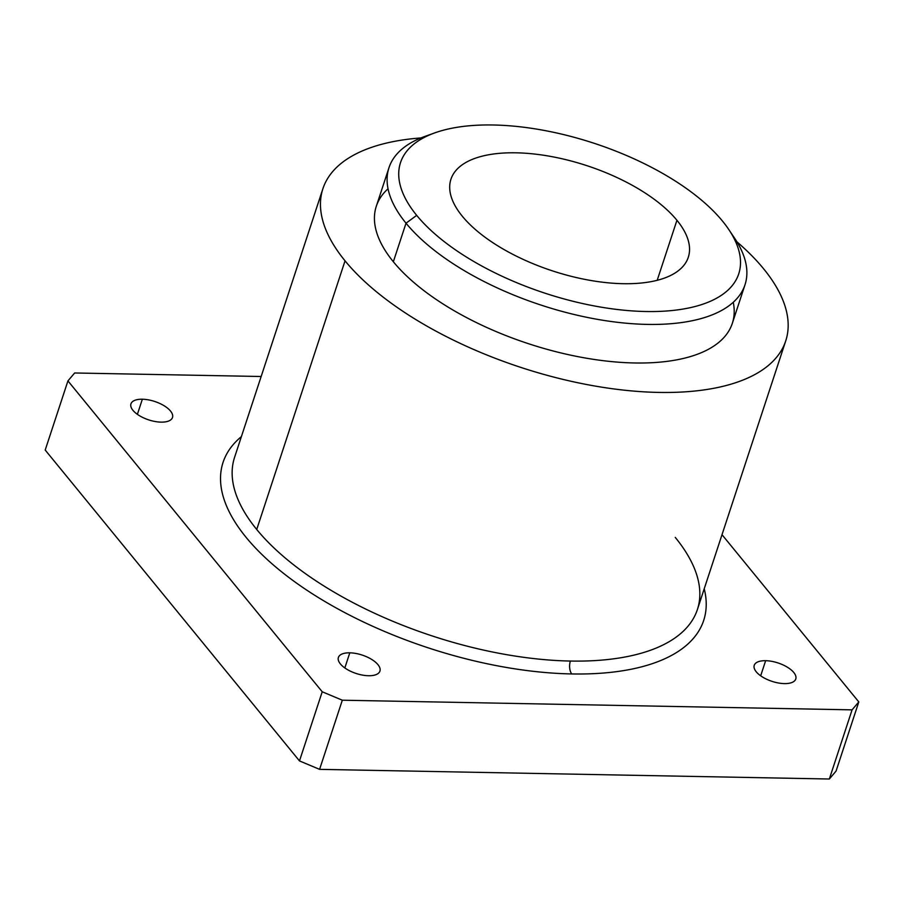 <?xml version="1.0" encoding="UTF-8"?>
<svg xmlns="http://www.w3.org/2000/svg" width="904" height="904" viewBox="0 0 904 904"><rect width="100%" height="100%" fill="white"/><g stroke="black" fill="none" stroke-linecap="round" stroke-linejoin="round"><path stroke-width="1.36" d="M142.357 399.229L137.385 414.337L142.357 399.229A21.866 9.684 18.2 0 0 130.956 403.851A21.866 9.684 18.2 0 0 139.419 415.671A21.866 9.684 18.2 0 0 161.093 422.134A21.866 9.684 18.2 0 0 172.494 417.512A21.866 9.684 18.2 0 0 164.031 405.693A21.866 9.684 18.2 0 0 142.357 399.229A21.866 9.684 -161.8 0 1 170.506 411.037A21.866 9.684 -161.8 0 1 161.093 422.134A21.866 9.684 -161.8 0 1 132.945 410.326A21.866 9.684 -161.8 0 1 142.357 399.229M349.791 652.824L344.831 667.943L349.791 652.824A21.866 9.684 18.2 0 0 338.401 657.457A21.866 9.684 18.2 0 0 346.865 669.276A21.866 9.684 18.2 0 0 368.538 675.729A21.866 9.684 18.2 0 0 379.929 671.107A21.866 9.684 18.2 0 0 371.465 659.287A21.866 9.684 18.2 0 0 349.791 652.824A21.866 9.684 -161.8 0 1 377.94 664.632A21.866 9.684 -161.8 0 1 368.538 675.729A21.866 9.684 -161.8 0 1 340.379 663.92A21.866 9.684 -161.8 0 1 349.791 652.824M765.643 660.7L760.682 675.808L765.643 660.7A21.866 9.684 18.2 0 0 754.241 665.321A21.866 9.684 18.2 0 0 762.716 677.141A21.866 9.684 18.2 0 0 784.378 683.605A21.866 9.684 18.2 0 0 795.78 678.983A21.866 9.684 18.2 0 0 787.316 667.163A21.866 9.684 18.2 0 0 765.643 660.7A21.866 9.684 -161.8 0 1 793.791 672.508A21.866 9.684 -161.8 0 1 784.378 683.605A21.866 9.684 -161.8 0 1 756.23 671.796A21.866 9.684 -161.8 0 1 765.643 660.7M731.483 233.774A187.388 83.021 -161.8 0 1 745.009 284.76A187.388 83.021 -161.8 0 1 595.487 318.999A187.388 83.021 -161.8 0 1 406.02 223.186L416.687 215.355L406.02 223.186A187.388 83.021 18.2 0 0 639.942 324.163A187.388 83.021 18.2 0 0 734.556 238.136L728.805 229.559A178.02 78.874 -161.8 0 1 638.913 311.292A178.02 78.874 -161.8 0 1 416.687 215.355A178.02 78.874 -161.8 0 1 434.779 132.888A178.02 78.874 -161.8 0 1 722.545 221.152A178.02 78.874 -161.8 0 1 728.805 229.559M733.268 302.264A187.388 83.021 -161.8 0 1 604.46 360.832A187.388 83.021 -161.8 0 1 393.342 261.753L406.02 223.186L393.342 261.753A187.388 83.021 18.2 0 0 582.797 357.566A187.388 83.021 18.2 0 0 732.33 323.327L745.009 284.76M345.046 260.838L256.725 529.473A243.605 107.938 18.2 0 0 570.379 661.05A243.605 107.938 18.2 0 0 697.402 609.522A243.605 107.938 -161.8 0 1 570.379 661.05A9.368 4.791 -88.9 0 0 571.769 673.943A252.973 112.085 18.2 0 0 704.227 588.786A252.973 112.085 -161.8 0 1 571.769 673.943A9.368 4.791 91.1 0 1 570.379 661.05A243.605 107.938 -161.8 0 1 256.725 529.473A243.605 107.938 -161.8 0 1 234.577 457.345A243.605 107.938 18.2 0 0 256.725 529.473L345.046 260.838A243.605 107.938 -161.8 0 1 322.897 188.71A243.605 107.938 -161.8 0 1 420.993 137.928A243.605 107.938 18.2 0 0 345.046 260.838A243.605 107.938 18.2 0 0 658.7 392.415A243.605 107.938 18.2 0 0 763.586 268.759A243.605 107.938 -161.8 0 1 785.734 340.887A243.605 107.938 -161.8 0 1 591.352 385.398A243.605 107.938 -161.8 0 1 345.046 260.838M675.254 537.394A243.605 107.938 -161.8 0 1 697.402 609.522L785.734 340.887M462.306 216.225A124.921 55.347 18.2 0 0 588.606 280.093A124.921 55.347 18.2 0 0 688.294 257.267A124.921 55.347 18.2 0 0 676.938 220.282L657.197 280.308L676.938 220.282A124.921 55.347 18.2 0 0 550.626 156.415A124.921 55.347 18.2 0 0 450.938 179.241A124.921 55.347 18.2 0 0 462.306 216.225A124.921 55.347 -161.8 0 1 516.082 152.81A124.921 55.347 -161.8 0 1 676.938 220.282A124.921 55.347 -161.8 0 1 623.15 283.698A124.921 55.347 -161.8 0 1 462.306 216.225M241.391 436.621A252.973 112.085 18.2 0 0 246.057 537.304A252.973 112.085 18.2 0 0 571.769 673.943A252.973 112.085 -161.8 0 1 246.057 537.304A252.973 112.085 -161.8 0 1 241.391 436.621M736.907 241.809A243.605 107.938 -161.8 0 1 763.586 268.759A243.605 107.938 18.2 0 0 736.907 241.809M434.779 132.888L425.061 136.368A187.388 83.021 18.2 0 0 406.02 223.186A187.388 83.021 -161.8 0 1 388.98 167.703L376.301 206.27A187.388 83.021 18.2 0 0 393.342 261.753A187.388 83.021 -161.8 0 1 388.042 188.767M388.98 167.703A187.388 83.021 -161.8 0 1 430.123 134.696M416.687 215.355A178.02 78.874 18.2 0 0 645.908 311.518A178.02 78.874 18.2 0 0 722.545 221.152A178.02 78.874 18.2 0 0 493.335 124.989A178.02 78.874 18.2 0 0 416.687 215.355M342.322 700.204L322.219 691.775L299.484 760.919L319.587 769.361L342.322 700.204L319.587 769.361L829.341 779.011L836.064 771.078L858.8 701.922L836.064 771.078L829.341 779.011L852.076 709.855L829.341 779.011L319.587 769.361L299.484 760.919L322.219 691.775L67.936 380.9L45.2 450.056L299.484 760.919L45.2 450.056L67.936 380.9L74.659 372.979L261.154 376.505L74.659 372.979L67.936 380.9L322.219 691.775L342.322 700.204L852.076 709.855L342.322 700.204M722.014 534.693L858.8 701.922L852.076 709.855L858.8 701.922L722.014 534.693M322.897 188.71L234.577 457.345"/></g></svg>
